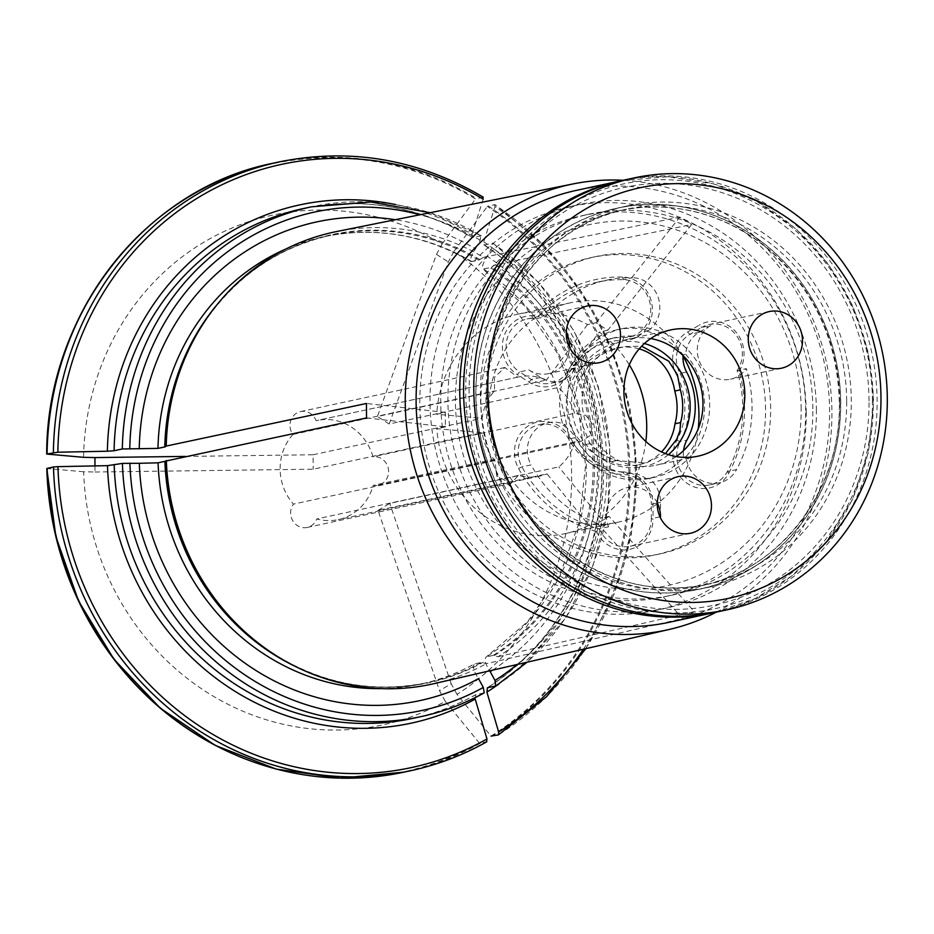 <?xml version="1.0" encoding="UTF-8"?>
<svg xmlns="http://www.w3.org/2000/svg" width="934" height="934" viewBox="0 0 934 934"><rect width="100%" height="100%" fill="white"/><g stroke="black" fill="none" stroke-linecap="round" stroke-linejoin="round"><path stroke-width="0.7" stroke-dasharray="4.67 3.5" d="M801.162 409.057A184.675 172.3 77.8 0 0 540.751 243.762A184.675 172.3 77.8 0 0 542.981 562.642A184.675 172.3 77.8 0 0 801.162 409.057M812.849 408.823A194.937 181.873 77.8 0 0 589.261 214.143A194.937 181.873 77.8 0 0 452.605 443.066A194.937 181.873 77.8 0 0 671.511 595.25A194.937 181.873 77.8 0 0 812.849 408.823M518.568 468.494A129.639 120.941 77.8 0 0 596.487 531.481A285.886 192.673 -18.2 0 1 599.394 528.796A28.966 27.028 77.8 0 0 630.322 546.227A28.966 27.028 77.8 0 0 651.325 518.744L653.018 519.047L653.018 504.617A31.861 29.725 77.8 0 0 623.2 471.939L624.216 474.6A68.801 64.189 77.8 0 1 568.689 439.062A28.966 27.028 77.8 0 0 539.198 424.655A28.966 27.028 77.8 0 0 521.931 466.883A126.744 118.244 77.8 0 0 599.394 528.796L608.571 526.823A126.744 118.244 77.8 0 1 531.096 464.898L521.931 466.883L518.568 468.494A31.861 29.725 77.8 0 1 529.181 425.344A31.861 29.725 77.8 0 1 570.009 437.894A65.905 61.481 77.8 0 0 623.2 471.939M657.256 503.029L651.325 504.313L651.325 518.744L659.999 516.876M653.018 504.617L651.325 504.313A28.966 27.028 77.8 0 0 624.216 474.6L630.847 473.176A28.966 27.028 -102.2 0 1 646.561 479.002A76.039 70.949 77.8 0 0 646.888 478.932A76.039 70.949 77.8 0 0 683.466 457.251A28.966 27.028 -102.2 0 1 683.548 450.608M660.501 516.771L660.501 502.329A28.966 27.028 77.8 0 0 649.107 478.453L646.561 479.002M657.267 502.971A28.966 27.028 77.8 0 0 627.274 487.618A28.966 27.028 77.8 0 0 606.271 515.323A28.966 27.028 77.8 0 0 608.571 526.823M649.107 478.453A76.039 70.949 77.8 0 1 565.572 424.982A28.966 27.028 77.8 0 0 548.375 422.682A28.966 27.028 77.8 0 0 531.096 464.898M665.417 453.585L646.071 463.077L616.673 460.579A57.581 53.717 -102.2 0 1 589.949 443.627L573.698 403.36L577.924 381.913L589.401 364.692L583.797 365.894A50.693 47.295 77.8 0 0 584.345 444.829A57.581 53.717 77.8 0 0 611.069 461.793A50.693 47.295 77.8 0 0 638.704 464.665A50.693 47.295 77.8 0 0 661.494 451.928M589.949 443.627L584.345 444.829M622.301 277.013A129.639 120.941 77.8 0 0 534.05 315.879A285.886 231.901 139.5 0 1 536.174 318.692A28.966 27.028 77.8 0 0 527.115 318.984A28.966 27.028 77.8 0 0 506.111 346.689A28.966 27.028 77.8 0 0 519.666 371.895L517.296 374.569L529.029 382.146A31.861 29.725 77.8 0 0 569.775 371.767L568.456 370.039A68.801 64.189 77.8 0 1 609.704 338.773L616.335 337.349A68.801 64.189 -102.2 0 1 630.368 336.018L623.749 337.443A28.966 27.028 77.8 0 0 629.656 336.882A28.966 27.028 77.8 0 0 650.473 306.002A28.966 27.028 77.8 0 0 623.34 279.686A126.744 118.244 77.8 0 0 597.48 282.138A126.744 118.244 77.8 0 0 536.174 318.692L545.339 316.708A126.744 118.244 77.8 0 1 606.656 280.165A126.744 118.244 77.8 0 1 632.516 277.702L623.34 279.686L622.301 277.013A31.861 29.725 77.8 0 1 652.352 309.458A31.861 29.725 77.8 0 1 622.745 340.548A65.905 61.481 77.8 0 0 569.775 371.767M540.588 377.488L531.411 379.473L519.666 371.895L528.842 369.911L540.588 377.488A28.966 27.028 77.8 0 0 560.26 381.212A28.966 27.028 77.8 0 0 565.42 379.508L562.863 380.056A76.039 70.949 77.8 0 0 563.027 425.53A28.966 27.028 -102.2 0 1 575.321 437.637L568.689 439.062L570.009 437.894M622.745 340.548L623.749 337.443A68.801 64.189 77.8 0 0 609.704 338.773M529.029 382.146L531.411 379.473A28.966 27.028 77.8 0 0 551.083 383.197A28.966 27.028 77.8 0 0 568.456 370.039L575.075 368.603A68.801 64.189 -102.2 0 1 616.335 337.349M528.842 369.911A28.966 27.028 77.8 0 0 548.515 373.635A28.966 27.028 77.8 0 0 569.495 347.285M566.273 332.364A28.966 27.028 77.8 0 0 545.339 316.708M622.453 328.616A76.039 70.949 77.8 0 0 567.312 401.34A76.039 70.949 77.8 0 0 654.536 477.286A76.039 70.949 77.8 0 0 709.677 404.562A76.039 70.949 77.8 0 0 622.453 328.616L617.351 329.714A76.039 70.949 77.8 0 1 648.605 330.473A28.966 27.028 77.8 0 0 658.482 298.378A28.966 27.028 77.8 0 0 632.516 277.702M617.351 329.714A76.039 70.949 77.8 0 0 565.42 379.508M648.605 330.473L646.048 331.021A28.966 27.028 -102.2 0 1 636.276 335.446A28.966 27.028 -102.2 0 1 630.368 336.018M575.075 368.603A28.966 27.028 -102.2 0 1 562.863 380.056M589.401 364.692A57.581 53.717 -102.2 0 1 615.891 348.931L623.935 346.596L641.681 346.164M639.206 348.884A50.693 47.295 77.8 0 0 617.187 348.043A50.693 47.295 77.8 0 0 610.287 350.145A57.581 53.717 77.8 0 0 583.797 365.894M589.202 365.112C596.557 356.823 605.454 351.429 615.903 348.931L610.287 350.145M728.742 473.246A129.639 120.941 77.8 0 0 739.074 371.393A285.886 100.942 -115.8 0 1 737.101 370.6A28.966 27.028 77.8 0 0 737.86 337.664A28.966 27.028 77.8 0 0 709.116 324.553A28.966 27.028 77.8 0 0 701.668 327.449L699.297 325.125L687.552 331.99A31.861 29.725 77.8 0 0 676.625 375.036L679.999 373.448A68.801 64.189 77.8 0 1 680.232 441.584A28.966 27.028 77.8 0 0 682.077 473.153A28.966 27.028 77.8 0 0 709.933 484.874A28.966 27.028 77.8 0 0 727.399 471.518A126.744 118.244 77.8 0 0 737.101 370.6L746.278 368.626A126.744 118.244 77.8 0 1 736.576 469.545L727.399 471.518L728.742 473.246A31.861 29.725 77.8 0 1 688.078 483.952A31.861 29.725 77.8 0 1 676.858 440.311A65.905 61.481 77.8 0 0 676.625 375.036M699.099 332.329L689.922 334.314L701.668 327.449L710.844 325.476L699.099 332.329A28.966 27.028 77.8 0 0 685.661 354.196L683.116 354.745A76.039 70.949 77.8 0 0 646.048 331.021M687.552 331.99L689.922 334.314A28.966 27.028 77.8 0 0 679.999 373.448L686.618 372.024M710.844 325.476A28.966 27.028 77.8 0 0 697.289 350.285A28.966 27.028 77.8 0 0 730.516 379.204A28.966 27.028 77.8 0 0 746.278 368.626M685.661 354.196A76.039 70.949 77.8 0 1 704.575 405.66A76.039 70.949 77.8 0 1 686.011 456.703A28.966 27.028 77.8 0 0 719.098 482.89A28.966 27.028 77.8 0 0 736.576 469.545M686.011 456.703L683.466 457.251M683.058 355.55A28.966 27.028 -102.2 0 1 683.116 354.745M616.673 460.579L611.069 461.793M765.565 409.466A152.09 141.886 77.8 0 0 591.117 257.586A152.09 141.886 77.8 0 0 484.501 436.19A152.09 141.886 77.8 0 0 655.294 554.913A152.09 141.886 77.8 0 0 765.565 409.466M770.655 408.368A152.09 141.886 77.8 0 0 596.207 256.488A152.09 141.886 77.8 0 0 489.603 435.081A152.09 141.886 77.8 0 0 660.385 553.815A152.09 141.886 77.8 0 0 770.655 408.368M676.181 456.574A64.574 60.255 -102.2 0 1 656.158 465.202A64.574 60.255 -102.2 0 1 642.977 466.463A64.574 60.255 -102.2 0 1 582.08 400.709A64.574 60.255 -102.2 0 1 628.897 338.949A64.574 60.255 -102.2 0 1 650.706 338.552M716.95 611.992A220.891 206.075 77.8 0 0 877.108 400.744A220.891 206.075 77.8 0 0 623.749 180.157M872.438 400.943A217.272 202.701 77.8 0 0 566.086 206.472A217.272 202.701 77.8 0 0 568.701 581.625A217.272 202.701 77.8 0 0 872.438 400.943M869.052 400.861A213.653 199.327 77.8 0 0 567.802 209.648A213.653 199.327 77.8 0 0 570.37 578.543A213.653 199.327 77.8 0 0 869.052 400.861M630.847 473.176A68.801 64.189 -102.2 0 1 575.321 437.637M565.572 424.982L563.027 425.53M739.074 371.393A31.861 29.725 77.8 0 0 735.934 332.002A31.861 29.725 77.8 0 0 699.297 325.125M534.05 315.879A31.861 29.725 77.8 0 0 503.648 337.489A31.861 29.725 77.8 0 0 517.296 374.569M596.487 531.481A31.861 29.725 77.8 0 0 630.018 549.262A31.861 29.725 77.8 0 0 653.018 519.047M366.537 417.918L445.378 426.861L445.284 412.419L436.75 414.264A112.255 104.725 -102.2 0 1 517.961 314.128A112.255 104.725 -102.2 0 1 587.509 324.577L596.044 322.744L607.836 330.227L691.604 224.557L495.324 264.801L490.513 267.649L482.82 268.992L525.165 306.387L557.703 353.706L578.298 407.924L585.595 465.529L579.138 522.771L559.373 575.974L527.617 621.705L486.404 656.859C483.905 658.925 485.178 663.864 490.21 671.663M495.324 264.801A231.258 215.754 77.8 0 1 498.055 656.695L493.222 655.388L486.404 656.859A228.853 213.512 77.8 0 0 483.695 269.12C481.185 268.49 482.388 264.205 487.314 256.29L491.973 247.697L493.035 243.26M583.376 649.235A308.524 287.835 77.8 0 0 494.997 206.671A1175393.468 311470.577 -57.6 0 1 483.742 241.836L484.384 244.965L492.615 243.19A260.726 243.237 77.8 0 1 495.697 685.976M483.73 244.871L484.384 244.965A260.726 243.237 77.8 0 1 487.478 687.751M494.997 206.671L494.576 204.581A311.419 290.544 -102.2 0 1 498.277 734.93M585.828 648.675L614.163 594.036L631.361 534.12L636.696 471.401L629.971 408.485L611.455 347.962L581.905 292.33L542.561 243.891L495.02 204.639L487.326 206.449A311.01 290.159 -102.2 0 1 491.015 736.097A1158052.135 397818.095 -120.7 0 1 456.983 694.371A260.761 243.272 77.8 0 0 453.889 251.526A1158051.726 306875.145 122.4 0 1 487.326 206.449M453.889 251.526L448.273 261.894L389.198 423.989L558.217 387.505L599.301 332.072A112.255 104.725 -102.2 0 1 629.294 364.82M607.836 330.227L599.301 332.072M498.055 656.695L694.301 611.595L609.131 516.432L597.445 523.379L682.614 618.553L486.369 663.654L481.535 662.346L474.32 663.969C457.275 673.332 439.295 680.057 420.405 684.143A228.853 213.512 77.8 0 0 474.706 663.817C472.219 665.884 473.491 670.81 478.523 678.609M475.196 699.076L475.791 694.709L484.01 692.935M475.488 694.814L475.791 694.709A260.726 243.237 77.8 0 1 413.097 718.328C434.987 713.588 455.792 705.742 475.499 694.814M94.988 465.914L95.023 472.02L83.64 471.763A260.761 243.272 77.8 0 0 445.284 701.329A1158052.135 397818.095 -120.7 0 0 479.329 743.055L486.579 741.888M445.284 701.329L439.529 690.693L378.06 510.361L547.079 473.877L588.91 525.223A112.255 104.725 -102.2 0 1 565.339 533.583A112.255 104.725 -102.2 0 1 436.843 428.706L482.224 432.711A50.693 47.295 77.8 0 0 495.008 460.614L496.654 476.048L511.085 483.403L518.347 475.429A50.693 47.295 77.8 0 0 539.84 476.106A50.693 47.295 77.8 0 0 547.079 473.877M597.445 523.379L588.91 525.223M694.301 611.595L682.614 618.553M83.546 457.321A260.761 243.272 77.8 0 1 442.097 244.031L436.482 254.41L377.406 416.506L546.425 380.021A50.693 47.295 77.8 0 0 518.452 376.997A50.693 47.295 77.8 0 0 517.658 377.173L504.897 367.529L494.483 377.208L494.518 390.937A50.693 47.295 77.8 0 0 482.131 418.269L436.75 414.264M389.198 423.989L377.406 416.506M436.482 254.41L448.273 261.894M456.983 694.371L451.215 683.746L439.529 690.693M292.949 434.45A50.693 47.295 77.8 0 0 293.439 504.115A14.489 13.508 77.8 0 0 292.739 520.728A14.489 13.508 77.8 0 0 307.204 527.441A14.489 13.508 77.8 0 0 316.778 518.93A50.693 47.295 77.8 0 0 338.271 519.608A50.693 47.295 77.8 0 0 373.191 485.376A14.489 13.508 77.8 0 0 378.083 485.283A14.489 13.508 77.8 0 0 388.346 468.821A14.489 13.508 77.8 0 0 372.993 456.796A50.693 47.295 77.8 0 0 316.883 420.498A50.693 47.295 77.8 0 0 316.089 420.674A14.489 13.508 77.8 0 0 300.491 411.59A14.489 13.508 77.8 0 0 292.949 434.45L494.518 390.937M587.509 324.577L546.425 380.021M95.023 472.02L313.205 469.195L482.224 432.711M83.64 471.763A1158052.135 90942.844 -0.4 0 1 46.805 468.494M445.378 426.861L436.843 428.706M517.658 377.173L316.089 420.674M495.008 460.614L293.439 504.115M518.347 475.429L316.778 518.93M378.06 510.361L389.747 503.403L558.777 466.918A50.693 47.295 77.8 0 0 574.76 441.875L580.668 441.584L590.323 435.431L592.728 424.445L585.84 415.315L574.562 413.283L372.993 456.796M574.76 441.875L373.191 485.376M816.398 410.61A206.402 192.567 77.8 0 0 579.652 204.488A206.402 192.567 77.8 0 0 434.975 446.872A206.402 192.567 77.8 0 0 666.748 608.011A206.402 192.567 77.8 0 0 816.398 410.61M805.668 410.376A194.937 181.873 77.8 0 0 582.069 215.696A194.937 181.873 77.8 0 0 445.425 444.619A194.937 181.873 77.8 0 0 664.331 596.803A194.937 181.873 77.8 0 0 805.668 410.376M806.205 412.816A206.402 192.567 77.8 0 0 569.46 206.694A206.402 192.567 77.8 0 0 424.772 449.079A206.402 192.567 77.8 0 0 656.555 610.206A206.402 192.567 77.8 0 0 806.205 412.816M683.023 356.064A112.255 104.725 77.8 0 0 570.195 302.849A112.255 104.725 77.8 0 0 491.506 434.672A112.255 104.725 77.8 0 0 617.561 522.304A112.255 104.725 77.8 0 0 698.247 428.741M609.131 516.432L600.597 518.265L558.777 466.918M645.849 441.478A112.255 104.725 -102.2 0 1 600.597 518.265M669.468 622.242A220.891 206.075 77.8 0 0 829.614 410.995A220.891 206.075 77.8 0 0 576.255 190.408M716.366 612.12A227.908 212.625 77.8 0 0 831.914 412.069A227.908 212.625 77.8 0 0 623.165 180.285M483.193 197.144L475.534 198.965A311.01 290.159 -102.2 0 0 140.882 233.523M479.329 743.055A311.01 290.159 -102.2 0 1 255.064 762.541M434.158 683.618A231.258 215.754 77.8 0 0 486.369 663.654M471.075 261.543L478.722 260.166L483.532 257.317A231.258 215.754 77.8 0 0 336.59 231.55M492.498 670.18A244.848 228.433 77.8 0 0 487.314 256.29M471.063 261.555C424.176 234.562 375.094 226.285 323.841 236.734A228.853 213.512 77.8 0 1 471.903 261.637C469.393 261.006 470.596 256.722 475.523 248.806A244.848 228.433 77.8 0 0 395.28 219.723M475.523 248.806L480.181 240.213L480.823 235.707A260.726 243.237 77.8 0 0 311.302 206.846M395.537 204.546A265.069 247.3 -102.2 0 1 471.95 234.341L472.592 237.481L481.232 235.765M471.95 234.341A1175392.323 311470.273 -57.6 0 0 483.205 199.187M471.974 237.411L472.592 237.481A260.726 243.237 77.8 0 0 303.083 208.621C361.983 196.63 418.28 206.227 471.985 237.423M442.097 244.031A1158052.135 306875.25 122.4 0 1 475.534 198.965M483.532 257.317L679.812 217.073L691.604 224.557M574.562 413.283A50.693 47.295 77.8 0 0 558.217 387.505M185.597 456.411L313.1 454.753L313.205 469.195M313.1 454.753L482.131 418.269M445.284 412.419L366.432 403.476M451.215 683.746L389.747 503.403M596.044 322.744L679.812 217.073M475.803 394.557A194.937 181.873 -102.2 0 1 617.14 208.13A194.937 181.873 -102.2 0 1 836.047 360.314A194.937 181.873 -102.2 0 1 699.391 589.237A194.937 181.873 -102.2 0 1 475.803 394.557M486.357 392.28A194.937 181.873 -102.2 0 1 627.695 205.854A194.937 181.873 -102.2 0 1 851.294 400.523A194.937 181.873 -102.2 0 1 709.957 586.961A194.937 181.873 -102.2 0 1 486.357 392.28M660.501 502.329L657.291 503.017M676.858 440.311L680.232 441.584L686.864 440.159M668.394 454.636A63.372 59.122 -102.2 0 1 605.641 460.999A63.372 59.122 -102.2 0 1 571.538 403.254A63.372 59.122 -102.2 0 1 644.413 343.525M713.132 612.821A220.891 206.075 77.8 0 0 873.278 401.573A220.891 206.075 77.8 0 0 619.919 180.986M480.274 743.242A311.419 290.544 -102.2 0 1 404.235 772.103M295.331 666.432A228.853 213.512 77.8 0 0 427.223 682.672A228.853 213.512 77.8 0 0 481.535 662.346M381.095 688.615A228.853 213.512 77.8 0 0 420.405 684.143L427.223 682.672C371.592 693.857 319.066 683.408 269.622 651.325A229.25 213.886 77.8 0 0 482.773 662.463M488.26 205.935A311.419 290.544 -102.2 0 1 491.961 736.284M279.138 161.921A311.419 290.544 -102.2 0 1 482.785 197.097M494.46 655.505A229.25 213.886 77.8 0 0 491.751 267.089M479.959 259.605A229.25 213.886 77.8 0 0 200.016 328.826C231.819 279.208 275.367 248.024 330.659 235.263A228.853 213.512 77.8 0 0 217.213 304.461M478.722 260.166A228.853 213.512 77.8 0 0 330.659 235.263L323.841 236.734A228.853 213.512 77.8 0 0 286.178 248.876M517.039 664.518A254.924 237.831 77.8 0 0 491.973 247.697M493.222 655.388A228.853 213.512 77.8 0 0 490.513 267.649M480.181 240.213A254.924 237.831 77.8 0 0 419.961 214.762M272.833 163.287A311.419 290.544 -102.2 0 1 476.468 198.452M483.742 241.836A265.069 247.3 -102.2 0 1 499.001 683.898M846.683 400.849A191.925 179.048 77.8 0 0 626.551 209.193A191.925 179.048 77.8 0 0 492.02 434.567A191.925 179.048 77.8 0 0 707.528 584.392A191.925 179.048 77.8 0 0 846.683 400.849M839.701 402.356A191.925 179.048 77.8 0 0 619.569 210.699A191.925 179.048 77.8 0 0 485.038 436.073A191.925 179.048 77.8 0 0 700.547 585.898A191.925 179.048 77.8 0 0 839.701 402.356M840.647 402.799A194.821 181.756 -102.2 0 1 659.649 592.892A194.821 181.756 -102.2 0 1 475.943 394.557A194.821 181.756 -102.2 0 1 656.941 204.464A194.821 181.756 -102.2 0 1 840.647 402.799M678.247 476.62L627.274 487.618M690.471 533.256L630.322 546.227M597.48 282.138L606.656 280.165M629.656 336.882L636.276 335.446M551.083 383.197L560.26 381.212M587.264 306.002L527.115 318.984M599.488 362.637L548.515 373.635M617.187 348.043L623.935 346.596M709.933 484.874L719.098 482.89M769.254 311.571L709.116 324.553M781.478 368.206L730.516 379.204M638.704 464.665L646.071 463.077M588.969 441.992C596.744 451.391 606.224 457.625 617.409 460.696M596.207 256.488L591.117 257.586M660.385 553.815L655.294 554.913M670.74 329.924L628.897 338.949M697.99 456.177L656.158 465.202M654.536 477.286L646.888 478.932M539.198 424.655L548.375 422.682M715.047 612.389L755.349 598.449L791.869 575.928L826.497 541.58L852.509 499.48L868.55 451.893L873.745 401.363L868.305 352.667L852.917 306.154L828.341 264.1L795.78 228.585L756.844 201.37L713.424 183.8L667.658 176.748L621.846 180.577M300.491 411.59L504.885 367.482M307.204 527.441L511.096 483.438M378.083 485.283L580.668 441.56M579.652 204.488L569.46 206.694M666.748 608.011L656.555 610.206M565.339 533.583L617.561 522.304M517.961 314.128L570.195 302.849M539.84 476.106L338.271 519.608M481.22 235.742L430.107 212.718M487.116 687.903C544.779 649.936 581.217 595.39 596.406 524.266C618.553 419.74 570.978 301.892 483.707 244.871M493.07 243.26L538.206 282.056L573.908 330.706L598.227 386.536L609.809 446.475L608.046 507.267L593.02 565.56L565.549 618.168L527.126 662.194M518.452 376.997L316.883 420.498M589.261 214.143L582.069 215.696M671.511 595.25L664.331 596.803M627.695 205.854L617.14 208.13M709.957 586.961L699.391 589.237M626.551 209.193L619.569 210.699C643.538 205.573 667.647 205.702 691.872 211.072C722.391 218.042 749.698 232.368 773.807 254.048C815.954 293.813 837.798 343.303 839.327 402.519C841.382 489.825 780.252 570.3 700.547 585.898L707.528 584.392C651.243 595.18 600.27 581.123 554.598 542.21C528.551 518.779 509.777 490.035 498.266 455.99C460.345 351.733 525.235 227.557 626.551 209.193"/><path stroke-width="1.4" d="M659.999 516.876L660.501 516.771A28.966 27.028 77.8 0 0 657.267 502.971M657.244 504.325A28.966 27.028 -102.2 0 1 678.247 476.62A28.966 27.028 -102.2 0 1 710.774 499.235A28.966 27.028 -102.2 0 1 690.471 533.256A28.966 27.028 -102.2 0 1 657.244 504.325M569.495 347.285A28.966 27.028 77.8 0 0 566.273 332.364M566.261 333.707A28.966 27.028 -102.2 0 1 587.264 306.002A28.966 27.028 -102.2 0 1 619.791 328.616A28.966 27.028 -102.2 0 1 599.488 362.637A28.966 27.028 -102.2 0 1 566.261 333.707M641.681 346.164L668.779 361.248L677.407 374.756L680.349 389.852L674.745 391.054A50.693 47.295 77.8 0 0 639.206 348.884M683.548 450.608A28.966 27.028 -102.2 0 1 686.864 440.159A68.801 64.189 -102.2 0 0 686.618 372.024A28.966 27.028 -102.2 0 1 683.058 355.55M748.251 339.276A28.966 27.028 -102.2 0 1 769.254 311.571A28.966 27.028 -102.2 0 1 801.792 334.185A28.966 27.028 -102.2 0 1 781.478 368.206A28.966 27.028 -102.2 0 1 748.251 339.276M680.349 389.852A57.581 53.717 -102.2 0 1 680.582 422.565L679.917 430.737L676.683 439.33L665.417 453.585M661.494 451.928A50.693 47.295 77.8 0 0 674.978 423.779A57.581 53.717 77.8 0 0 674.745 391.054M680.582 422.565L674.978 423.779M684.82 457.427A64.574 60.255 77.8 0 0 697.99 456.177A64.574 60.255 77.8 0 0 743.266 380.336A64.574 60.255 77.8 0 0 670.74 329.924A64.574 60.255 77.8 0 0 624.332 398.76A64.574 60.255 77.8 0 0 684.82 457.427M650.706 338.552A64.574 60.255 -102.2 0 1 701.422 389.373A64.574 60.255 -102.2 0 1 676.181 456.574M633.941 177.95L623.749 180.157A220.891 206.075 77.8 0 0 468.903 439.552A220.891 206.075 77.8 0 0 716.95 611.992L727.142 609.797A220.891 206.075 -102.2 0 1 473.783 389.209A220.891 206.075 -102.2 0 1 633.941 177.95A220.891 206.075 -102.2 0 1 887.3 398.549A220.891 206.075 -102.2 0 1 727.142 609.797M487.781 388.614A210.022 195.942 -102.2 0 1 781.396 213.944A210.022 195.942 -102.2 0 1 783.93 576.593A210.022 195.942 -102.2 0 1 487.781 388.614M623.165 180.285A227.908 212.625 77.8 0 0 573.196 183.905L336.59 231.55A231.258 215.754 77.8 0 0 201.079 327.11A231.258 215.754 77.8 0 0 166.229 446.067L366.432 403.476L366.537 417.918L165.575 461.116A11.582 0.911 -0.4 0 1 164.886 461.349L158.068 462.82L139.318 463.299A244.848 228.433 77.8 0 0 478.523 678.609L483.298 687.424L484.209 692.853C464.35 703.874 443.393 711.766 421.316 716.553A260.726 243.237 77.8 0 0 484.01 692.935M53.483 466.965L57.955 466.65A1175392.895 92304.628 179.6 0 1 107.48 465.657A265.069 247.3 -102.2 0 0 475.196 699.076A1175393.468 403775.24 59.3 0 1 486.976 738.969L486.579 741.888A311.419 290.544 -102.2 0 1 410.551 770.737A311.419 290.544 -102.2 0 1 53.483 466.965L46.805 468.494A311.01 290.159 -102.2 0 0 255.064 762.541M47.167 468.331A311.419 290.544 -102.2 0 0 404.235 772.103L410.551 770.737C437.334 764.934 462.75 755.291 486.777 741.806L486.579 741.888M94.988 465.914L94.929 457.578L185.597 456.411M430.107 212.718L370.845 201.989L311.302 206.846L303.083 208.621A260.726 243.237 77.8 0 0 114.088 450.737L107.375 451.227A1175392.895 92304.628 179.6 0 0 57.861 452.208L46.7 454.052A1158052.135 90942.844 -0.4 0 0 83.546 457.321L94.929 457.578M107.48 465.657L122.412 463.404A260.726 243.237 77.8 0 0 421.316 716.553L413.097 718.328A260.726 243.237 77.8 0 1 114.193 465.179M139.318 463.299L122.412 463.404M698.247 428.741A112.255 104.725 77.8 0 0 698.947 414.953A112.255 104.725 77.8 0 0 683.023 356.064M629.294 364.82A112.255 104.725 -102.2 0 1 646.725 426.231A112.255 104.725 -102.2 0 1 645.849 441.478M621.846 180.577L576.255 190.408A220.891 206.075 77.8 0 0 421.421 449.803A220.891 206.075 77.8 0 0 669.468 622.242L715.047 612.389M573.196 183.905A227.908 212.625 77.8 0 0 405.309 395.316A227.908 212.625 77.8 0 0 669.363 629.423A227.908 212.625 77.8 0 0 716.366 612.12M499.001 683.898A265.069 247.3 -102.2 0 1 486.894 692.117A1175392.323 403774.855 59.3 0 1 498.663 732.011L498.499 734.836L546.542 696.729L585.828 648.675M498.277 734.93L491.015 736.097M57.861 452.208A308.524 287.835 77.8 0 1 483.205 199.187L482.785 197.097M166.334 460.509A231.258 215.754 77.8 0 0 271.304 652.446A231.258 215.754 77.8 0 0 434.158 683.618L669.363 629.423M166.229 446.067L165.47 446.674A11.582 0.911 -0.4 0 1 164.793 446.919L157.963 448.39L122.319 448.962L114.088 450.737M486.894 692.117L487.478 687.751L495.697 685.976L494.997 680.466L490.21 671.663A244.848 228.433 77.8 0 0 492.498 670.18M395.28 219.723A244.848 228.433 77.8 0 0 139.224 448.857M47.074 453.889A311.419 290.544 -102.2 0 1 272.833 163.287C144.992 188.458 46.525 315.248 46.7 454.052L46.7 454.064A311.01 290.159 -102.2 0 1 140.882 233.523M644.413 343.525A63.372 59.122 -102.2 0 1 688.638 392.128A63.372 59.122 -102.2 0 1 668.394 454.636M619.919 180.986A220.891 206.075 77.8 0 0 465.085 440.381A220.891 206.075 77.8 0 0 713.132 612.821M129.884 463.089A254.924 237.831 77.8 0 0 483.298 687.424M164.886 461.349A228.853 213.512 77.8 0 0 295.331 666.432M158.068 462.82A228.853 213.512 77.8 0 0 381.095 688.615M498.663 732.011A308.524 287.835 77.8 0 0 583.376 649.235M53.378 452.523A311.419 290.544 -102.2 0 1 279.138 161.921L272.833 163.287M57.955 466.65A308.524 287.835 77.8 0 0 486.976 738.969M165.575 461.116A229.25 213.886 77.8 0 0 269.622 651.325L271.304 652.446M201.079 327.11L200.016 328.826A229.25 213.886 77.8 0 0 165.47 446.674M217.213 304.461A228.853 213.512 77.8 0 0 164.793 446.919M494.997 680.466A254.924 237.831 77.8 0 0 517.039 664.518M286.178 248.876A228.853 213.512 77.8 0 0 157.963 448.39M419.961 214.762A254.924 237.831 77.8 0 0 129.779 448.647M311.302 206.846A260.726 243.237 77.8 0 0 122.319 448.962M107.375 451.227A265.069 247.3 -102.2 0 1 395.537 204.546M483.193 197.132C418.525 159.177 350.507 147.444 279.138 161.921M404.235 772.103L340.28 778.15L276.254 769.102L215.275 745.39L160.298 708.182L113.995 659.311L78.608 601.134L55.842 536.478L46.805 468.494M527.126 662.194L495.942 685.871"/></g></svg>
